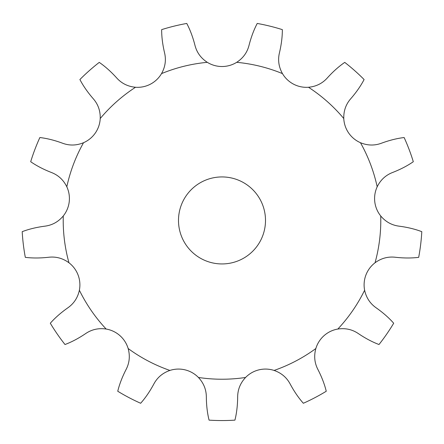 <?xml version="1.0" encoding="UTF-8"?>
<svg xmlns="http://www.w3.org/2000/svg" width="444" height="444" viewBox="0 0 444 444"><rect width="100%" height="100%" fill="white"/><g stroke="black" fill="none" stroke-linecap="round" stroke-linejoin="round"><path stroke-width="0.67" d="M237.662 396.908C237.584 405.389 236.674 413.131 234.932 420.135A200.116 200.116 0 0 1 209.069 420.135C207.326 413.131 206.416 405.389 206.338 396.908C206.277 389.521 203.641 383.039 198.424 377.467A27.844 27.844 0 0 0 185.17 369.88A27.844 27.844 0 0 0 185.159 369.88A27.844 27.844 0 0 0 169.902 370.435C162.693 372.943 157.343 377.456 153.857 383.977C149.844 391.447 145.443 397.88 140.648 403.269A200.116 200.116 0 0 1 117.743 391.247C119.458 384.243 122.25 376.962 126.124 369.419C129.504 362.848 130.181 355.883 128.15 348.523A27.844 27.844 0 0 0 119.941 335.647A27.844 27.844 0 0 1 119.941 335.647A27.844 27.844 0 0 0 106.16 329.043C98.612 327.916 91.78 329.426 85.659 333.577C78.638 338.328 71.75 341.974 65.002 344.522A200.116 200.116 0 0 1 50.305 323.232C55.078 317.826 60.933 312.681 67.871 307.797C73.915 303.552 77.755 297.696 79.376 290.237A27.844 27.844 0 0 0 78.088 275.019A27.844 27.844 0 0 0 78.083 275.014A27.844 27.844 0 0 0 68.959 262.77C62.798 258.264 56.044 256.421 48.701 257.254C40.271 258.197 32.479 258.23 25.319 257.348A200.116 200.116 0 0 1 22.2 231.668C28.943 229.098 36.519 227.261 44.927 226.163C52.253 225.213 58.369 221.811 63.276 215.962A27.844 27.844 0 0 0 69.209 201.892A27.844 27.844 0 0 1 69.209 201.892A27.844 27.844 0 0 0 66.816 186.796C63.453 179.942 58.331 175.18 51.443 172.5C43.54 169.419 36.624 165.828 30.692 161.716A200.116 200.116 0 0 1 39.866 137.529C47.031 138.389 54.59 140.282 62.549 143.218C69.48 145.782 76.473 145.61 83.533 142.707A27.844 27.844 0 0 0 95.327 133.006A27.844 27.844 0 0 1 95.327 133.006A27.844 27.844 0 0 0 100.222 118.531C100.433 110.9 98.113 104.301 93.251 98.729C87.69 92.33 83.239 85.931 79.898 79.537A200.116 200.116 0 0 1 99.256 62.388C105.2 66.472 111.017 71.667 116.7 77.961C121.645 83.45 127.916 86.552 135.52 87.263A27.844 27.844 0 0 0 150.466 84.155A27.844 27.844 0 0 0 150.477 84.149A27.844 27.844 0 0 0 161.527 73.615C165.262 66.955 166.272 60.029 164.563 52.842C162.609 44.589 161.638 36.852 161.649 29.637A200.116 200.116 0 0 1 186.769 23.449C190.132 29.831 192.868 37.13 194.972 45.344C196.797 52.503 200.91 58.17 207.309 62.327A27.844 27.844 0 0 0 221.994 66.522A27.844 27.844 0 0 1 221.994 66.522A27.844 27.844 0 0 0 236.691 62.327C243.09 58.17 247.203 52.503 249.029 45.344C251.132 37.13 253.868 29.831 257.231 23.449A200.116 200.116 0 0 1 282.351 29.637C282.362 36.852 281.391 44.589 279.437 52.842C277.728 60.029 278.738 66.955 282.473 73.615A27.844 27.844 0 0 0 293.523 84.149A27.844 27.844 0 0 0 293.534 84.155A27.844 27.844 0 0 0 308.48 87.263C316.084 86.552 322.355 83.45 327.3 77.961C332.983 71.667 338.8 66.472 344.744 62.388A200.116 200.116 0 0 1 364.102 79.537C360.761 85.931 356.31 92.33 350.749 98.729C345.887 104.301 343.567 110.9 343.778 118.531A27.844 27.844 0 0 0 348.668 133A27.844 27.844 0 0 1 348.668 133A27.844 27.844 0 0 0 360.467 142.707C367.527 145.61 374.52 145.782 381.452 143.218C389.41 140.282 396.969 138.389 404.134 137.529A200.116 200.116 0 0 1 413.309 161.716C407.376 165.828 400.46 169.419 392.557 172.5C385.67 175.18 380.547 179.942 377.184 186.796A27.844 27.844 0 0 0 374.791 201.881A27.844 27.844 0 0 1 374.791 201.881A27.844 27.844 0 0 0 380.724 215.962C385.631 221.811 391.747 225.213 399.073 226.163C407.481 227.261 415.057 229.098 421.8 231.668A200.116 200.116 0 0 1 418.681 257.348C411.521 258.23 403.729 258.197 395.299 257.254C387.956 256.421 381.202 258.264 375.041 262.77A27.844 27.844 0 0 0 365.917 275.014A27.844 27.844 0 0 0 365.911 275.019A27.844 27.844 0 0 0 364.624 290.237C366.245 297.696 370.085 303.552 376.129 307.797C383.067 312.681 388.922 317.826 393.695 323.232A200.116 200.116 0 0 1 378.998 344.522C372.25 341.974 365.362 338.328 358.341 333.577C352.22 329.426 345.388 327.916 337.84 329.043A27.844 27.844 0 0 0 324.07 335.642A27.844 27.844 0 0 1 324.07 335.642A27.844 27.844 0 0 0 315.851 348.523C313.819 355.883 314.496 362.848 317.876 369.419C321.75 376.962 324.542 384.243 326.257 391.247A200.116 200.116 0 0 1 303.352 403.269C298.557 397.88 294.156 391.447 290.143 383.977C286.658 377.456 281.307 372.943 274.098 370.435A27.844 27.844 0 0 0 258.841 369.88A27.844 27.844 0 0 0 258.83 369.88A27.844 27.844 0 0 0 245.576 377.467C240.359 383.039 237.723 389.521 237.662 396.908M265.501 220.435A43.501 43.501 0 0 1 200.25 258.114A43.501 43.501 0 0 1 200.25 182.762A43.501 43.501 0 0 1 265.501 220.435M245.576 377.467A158.791 158.791 0 0 1 198.424 377.467M315.851 348.523A158.791 158.791 0 0 1 274.098 370.435M364.624 290.237A158.791 158.791 0 0 1 337.84 329.043M380.724 215.962A158.791 158.791 0 0 1 375.041 262.77M360.467 142.707A158.791 158.791 0 0 1 377.184 186.796M308.48 87.263A158.791 158.791 0 0 1 343.778 118.531M236.691 62.327A158.791 158.791 0 0 1 282.473 73.615M161.527 73.615A158.791 158.791 0 0 1 207.309 62.327M100.222 118.531A158.791 158.791 0 0 1 135.52 87.263M66.816 186.796A158.791 158.791 0 0 1 83.533 142.707M68.959 262.77A158.791 158.791 0 0 1 63.276 215.962M106.16 329.043A158.791 158.791 0 0 1 79.376 290.237M169.902 370.435A158.791 158.791 0 0 1 128.15 348.523"/></g></svg>
